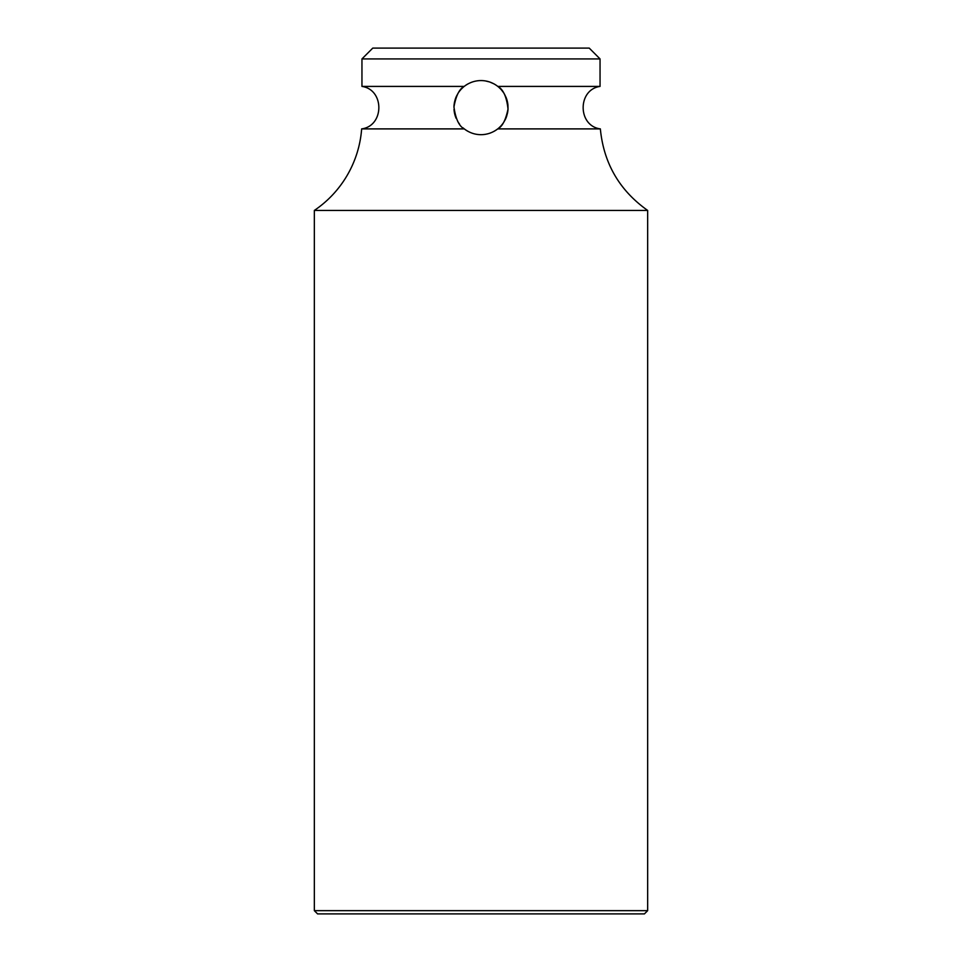 <?xml version="1.0" encoding="UTF-8"?>
<svg xmlns="http://www.w3.org/2000/svg" width="962" height="962" viewBox="0 0 962 962"><rect width="100%" height="100%" fill="white"/><g stroke="black" fill="none" stroke-linecap="round" stroke-linejoin="round"><path stroke-width="1.44" d="M481 910.653L314.333 910.653L317.58 913.9L644.42 913.9L647.666 910.653L481 910.653M600.047 58.922L361.952 58.922L372.775 48.1L589.225 48.1L600.047 58.922L600.047 86.412L497.799 86.412C503.246 89.322 506.649 96.861 508.02 109.031C505.723 120.058 502.284 126.671 497.727 128.896C492.712 132.708 487.133 134.632 481 134.68C474.915 134.668 469.336 132.732 464.273 128.896C459.102 126.275 455.651 118.963 453.956 106.986C455.988 95.695 459.403 88.829 464.201 86.412C469.252 82.564 474.843 80.616 481 80.567A27.056 27.056 0 0 0 476.671 80.916M467.917 83.934A27.056 27.056 0 0 0 462.999 87.422L461.435 88.937A27.056 27.056 0 0 0 460.81 89.61L459.716 90.921A27.056 27.056 0 0 0 458.008 93.362L456.445 96.248A27.056 27.056 0 0 0 455.194 99.471M455.194 99.483L454.497 102.152A27.056 27.056 0 0 0 454.329 103.066L454.112 104.654M454.004 109.427L454.16 111.039A27.056 27.056 0 0 0 454.677 113.889L454.93 114.851A27.056 27.056 0 0 0 456.144 118.326M472.174 82.047A27.056 27.056 0 0 0 471.572 82.263M454.112 104.642A27.056 27.056 0 0 0 453.956 106.986M457.756 121.465A27.056 27.056 0 0 0 459.571 124.146M463.071 127.886A27.056 27.056 0 0 0 468.073 131.397M472.258 133.225A27.056 27.056 0 0 0 473.027 133.477M476.623 134.319A27.056 27.056 0 0 0 485.329 134.331M507.539 112.891A27.056 27.056 0 0 0 508.02 109.031L507.924 104.966A27.056 27.056 0 0 0 507.491 102.104L507.251 101.07A27.056 27.056 0 0 0 506.084 97.487L504.509 94.216A27.056 27.056 0 0 0 503.475 92.556L501.262 89.682A27.056 27.056 0 0 0 500.781 89.165L499.074 87.494A27.056 27.056 0 0 0 494.035 83.91L489.838 82.047A27.056 27.056 0 0 0 489.514 81.938L485.425 80.928A27.056 27.056 0 0 0 481 80.567C487.181 80.604 492.784 82.552 497.799 86.412M361.952 58.922L361.952 86.412L464.201 86.412M464.273 128.896L361.652 128.896A108.225 108.225 0 0 1 314.333 210.437L314.333 910.653M314.333 210.437L647.666 210.437C619.468 190.464 603.691 163.287 600.348 128.896L497.727 128.896M485.618 134.283L488.047 133.742M493.939 131.385L494.023 131.337A27.056 27.056 0 0 0 498.869 127.946L500.384 126.503A27.056 27.056 0 0 0 501.166 125.661L502.056 124.603A27.056 27.056 0 0 0 503.751 122.27L505.315 119.492A27.056 27.056 0 0 0 506.601 116.378M489.79 133.213A27.056 27.056 0 0 0 490.68 132.888M506.601 116.366L507.539 112.879M361.652 128.896C384.391 125.938 384.656 89.694 361.952 86.412M600.348 128.896C577.609 125.938 577.344 89.694 600.047 86.412M647.666 210.437L647.666 910.653"/></g></svg>
